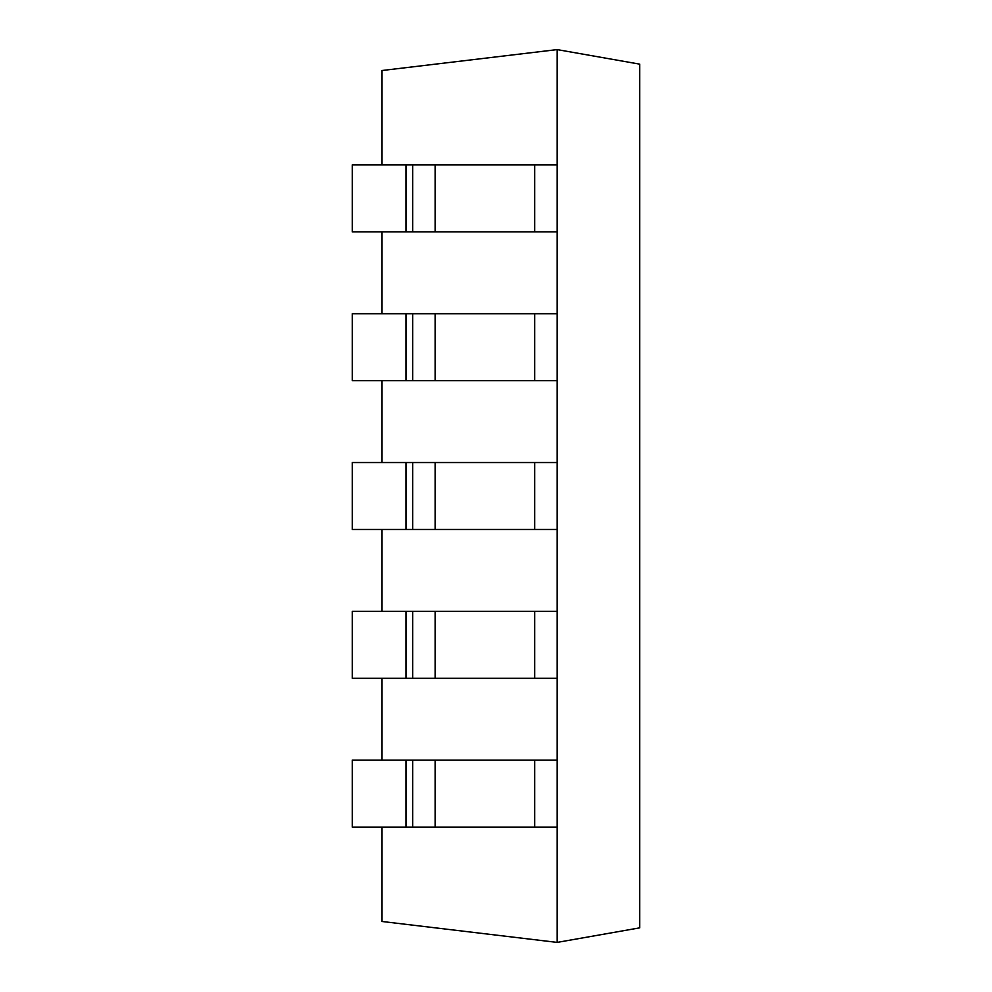 <?xml version="1.0" encoding="UTF-8"?>
<svg xmlns="http://www.w3.org/2000/svg" width="992" height="992" viewBox="0 0 992 992"><rect width="100%" height="100%" fill="white"/><g stroke="black" fill="none" stroke-linecap="round" stroke-linejoin="round"><path stroke-width="1.49" d="M557.169 942.4L639.741 927.842L639.741 64.158L557.169 49.6L557.169 942.4L382.019 921.481L382.019 827.08M557.169 49.6L382.019 70.519L382.019 164.92M382.019 231.88L382.019 313.72M382.019 380.68L382.019 462.52M382.019 529.48L382.019 611.32M382.019 678.28L382.019 760.12M405.964 164.92L557.169 164.92L557.169 231.88L352.259 231.88L352.259 164.92L405.964 164.92L405.964 231.88M405.964 313.72L557.169 313.72L557.169 380.68L352.259 380.68L352.259 313.72L405.964 313.72L405.964 380.68M405.964 462.52L557.169 462.52L557.169 529.48L352.259 529.48L352.259 462.52L405.964 462.52L405.964 529.48M405.964 611.32L557.169 611.32L557.169 678.28L352.259 678.28L352.259 611.32L405.964 611.32L405.964 678.28M405.964 760.12L557.169 760.12L557.169 827.08L352.259 827.08L352.259 760.12L405.964 760.12L405.964 827.08M534.688 231.88L534.688 164.92M435.128 164.92L435.128 231.88M412.709 164.92L412.709 231.88M534.688 380.68L534.688 313.72M435.128 313.72L435.128 380.68M412.709 313.72L412.709 380.68M534.688 529.48L534.688 462.52M435.128 462.52L435.128 529.48M412.709 462.52L412.709 529.48M534.688 678.28L534.688 611.32M435.128 611.32L435.128 678.28M412.709 611.32L412.709 678.28M534.688 827.08L534.688 760.12M435.128 760.12L435.128 827.08M412.709 760.12L412.709 827.08"/></g></svg>
